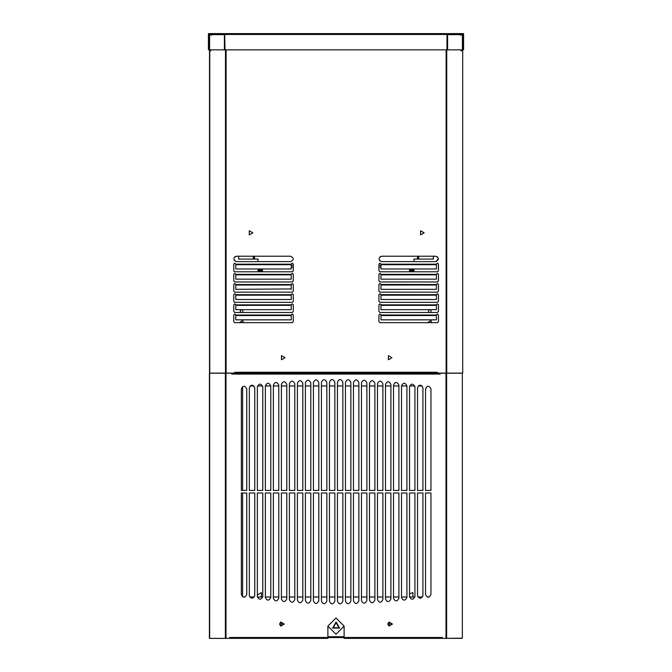 <?xml version="1.0" encoding="UTF-8"?>
<svg xmlns="http://www.w3.org/2000/svg" width="672" height="672" viewBox="0 0 672 672"><rect width="100%" height="100%" fill="white"/><g stroke="black" fill="none" stroke-linecap="round" stroke-linejoin="round"><path stroke-width="1.01" d="M280.518 625.128L281.022 625.556L283.634 624.053L281.022 625.556L281.022 622.541L283.634 624.053M388.744 625.128L389.239 625.556L391.852 624.053L389.239 625.556L389.239 622.541L391.852 624.053M344.114 637.661L344.114 626.086L336 617.971L327.886 626.086L336 634.225L344.114 626.102L336 617.971L327.886 626.086L327.886 637.661M327.886 637.577L344.114 637.577L327.886 637.577M258.048 261.626L258.048 259.09L238.602 259.09L238.602 256.217M258.048 271.799L258.048 268.985M262.441 268.985L262.441 271.799M380.965 267.204L378.932 267.204M293.286 267.204L291.253 267.204M409.559 271.799L409.559 268.985M433.398 256.217L433.398 259.09L413.952 259.09L413.952 261.626M413.952 268.985L413.952 271.799M409.517 593.897L412.936 592.595L412.936 596.677L411.734 596.996M257.888 594.636L261.425 592.595L261.425 596.677L260.232 596.996M240.307 322.669L240.206 322.09L242.735 320.628L243.482 322.669M240.727 312.497L240.206 311.27L241.332 309.674M242.449 309.674L243.054 312.497M428.518 322.669L428.417 322.09L430.954 320.628L431.693 322.669M428.946 312.497L428.417 311.27L429.551 309.674M430.668 309.674L431.273 312.497M429.299 596.996L427.174 596.996M422.545 596.996L417.908 596.996M414.893 596.996L409.542 596.996M406.913 596.996L401.503 596.996M398.908 596.996L393.498 596.996M390.902 596.996L385.493 596.996M382.889 596.996L377.479 596.996M374.884 596.996L369.474 596.996M366.878 596.996L361.46 596.996M358.865 596.996L353.455 596.996M350.86 596.996L345.45 596.996M342.854 596.996L337.436 596.996M334.841 596.996L329.431 596.996M326.836 596.996L321.426 596.996M318.822 596.996L313.412 596.996M310.817 596.996L305.407 596.996M302.812 596.996L297.394 596.996M294.798 596.996L289.388 596.996M286.793 596.996L281.383 596.996M278.788 596.996L273.37 596.996M270.774 596.996L265.364 596.996M262.735 596.996L257.384 596.996M254.377 596.996L249.732 596.996M245.104 596.996L242.987 596.996M242.609 596.795L242.609 492.996M242.609 490.4L242.609 386.593M250.06 385.963L254.05 385.963M257.485 385.963L262.634 385.963M265.364 385.963L270.774 385.963M273.37 385.963L278.788 385.963M281.383 385.963L286.793 385.963M289.388 385.963L294.798 385.963M297.394 385.963L302.812 385.963M305.407 385.963L310.817 385.963M313.412 385.963L318.822 385.963M321.426 385.963L326.836 385.963M329.431 385.963L334.841 385.963M337.436 385.963L342.854 385.963M345.45 385.963L350.86 385.963M353.455 385.963L358.865 385.963M361.46 385.963L366.878 385.963M369.474 385.963L374.884 385.963M377.479 385.963L382.889 385.963M385.493 385.963L390.902 385.963M393.498 385.963L398.908 385.963M401.503 385.963L406.913 385.963M409.643 385.963L414.792 385.963M418.228 385.963L422.226 385.963M285.004 357.706L281.467 359.755L281.467 355.664L285.004 357.706L281.467 355.664L281.467 359.755L285.004 357.706M391.927 357.706L388.391 359.755L388.391 355.664L391.927 357.706M424.116 232.823L420.571 234.864L420.571 230.782L424.116 232.823M252.823 232.823L249.287 234.864L249.287 230.782L252.823 232.823L249.287 230.782L249.287 234.864L252.823 232.823M380.965 299.502L380.965 294.689L380.965 299.502L436.414 299.502L436.414 294.638L437.438 293.622L438.455 294.638L438.455 301.3L437.438 302.324L379.949 302.324L378.932 301.3L378.932 294.638L379.949 293.622L380.965 294.638L379.949 293.622L378.932 294.638M438.455 294.638L437.438 293.622L436.414 294.638M380.965 294.638L436.414 294.689M380.965 319.847L380.965 315.034L380.965 319.847L436.414 319.847L436.414 314.983L437.438 313.967L438.455 314.983L438.455 321.653L437.438 322.669L379.949 322.669L378.932 321.653L378.932 314.983L379.949 313.967L380.965 314.983L379.949 313.967L378.932 314.983M438.455 314.983L437.438 313.967L436.414 314.983M380.965 314.983L436.414 315.034M436.414 274.344L380.965 274.344L380.965 279.157L436.414 279.157L436.414 274.294L437.438 273.277L438.455 274.294L438.455 280.955L437.438 281.98L379.949 281.98L378.932 280.955L378.932 274.294L379.949 273.277L380.965 274.294L380.965 279.157M436.414 274.445L436.414 279.157M380.965 274.294L379.949 273.277L378.932 274.294M438.455 274.294L437.438 273.277M379.478 260.551L381.637 261.626C378.151 259.829 378.151 258.023 381.637 256.217L435.75 256.217C439.236 258.023 439.236 259.829 435.75 261.626L438.455 258.922L437.321 256.721M381.637 256.217L380.066 256.721M435.75 261.626L381.637 261.626M380.965 289.33L380.965 284.516L380.965 289.33L436.414 289.33L436.414 284.466L437.438 283.45L438.455 284.466L438.455 291.127L437.438 292.152L379.949 292.152L378.932 291.127L378.932 284.466L379.949 283.45L380.965 284.466L379.949 283.45M438.455 284.466L437.438 283.45L436.414 284.466M380.965 284.466L436.414 284.516M436.414 304.861L380.965 304.861L380.965 309.674L436.414 309.674L436.414 304.811L437.438 303.794L438.455 304.811L438.455 311.48L437.438 312.497L379.949 312.497L378.932 311.48L378.932 304.811L379.949 303.794L380.965 304.811L380.965 309.674M438.455 304.811L437.438 303.794L436.414 304.811M380.965 268.985L436.414 268.985L436.414 264.121L437.438 263.105L438.455 264.121L438.455 270.782L437.438 271.799L379.949 271.799L378.932 270.782L378.932 264.121L379.949 263.105L380.965 264.121L380.965 268.985M438.455 264.121L437.438 263.105L436.414 264.121M436.414 264.172L380.965 264.172L380.965 268.59M234.486 302.274L233.764 301.3L233.764 294.638L234.78 293.622L235.796 294.638L235.796 299.502L291.253 299.502L291.253 294.79M291.253 299.502L291.253 294.689L235.796 294.689L235.796 299.502M293.244 301.602L292.27 302.324L234.78 302.324M291.253 294.689L292.27 293.622L293.286 294.638L293.286 301.3M234.486 322.619L233.764 321.653L233.764 314.983L234.78 313.967L235.796 314.983L235.796 319.847L291.253 319.847L291.253 315.134M291.253 319.847L291.253 315.034L235.796 315.034L235.796 319.847M291.253 315.034L292.27 313.967L293.286 314.983L293.286 321.653L292.27 322.669L234.78 322.669M291.253 274.344L235.796 274.344L235.796 279.157L291.253 279.157L291.253 274.294L292.27 273.277L293.286 274.294L293.286 280.955L292.27 281.98L234.78 281.98L233.764 280.955L233.764 274.294L234.78 273.277L235.796 274.294L235.796 279.157M290.581 256.217C294.067 258.023 294.067 259.829 290.581 261.626L236.468 261.626C232.982 259.829 232.982 258.023 236.468 256.217L290.581 256.217M236.468 256.217L234.898 256.721M234.31 260.551L236.468 261.626M234.486 292.102L233.764 291.127L233.764 284.466L234.78 283.45L235.796 284.466L235.796 289.33L291.253 288.935M291.253 289.33L291.253 284.516L235.796 284.516L235.796 289.33M291.253 284.516L292.27 283.45L293.286 284.466L293.286 291.127L292.27 292.152L234.78 292.152M291.253 304.861L235.796 304.861L235.796 309.674L291.253 309.674L291.253 304.811L292.27 303.794L293.286 304.811L293.286 311.48L292.27 312.497L234.78 312.497L233.764 311.48L233.764 304.811L234.78 303.794L235.796 304.811L235.796 309.674M291.253 309.674L291.253 304.962M234.486 271.757L233.764 270.782L233.764 264.121L234.78 263.105L235.796 264.121L235.796 268.985L291.253 268.985L291.253 264.272M291.253 268.985L291.253 264.172L235.796 264.172L235.796 268.985M291.253 264.172L292.27 263.105L293.286 264.121L293.286 270.782L292.27 271.799L234.78 271.799M234.738 373.103L234.738 372.254L437.48 372.254L437.48 373.12L446.124 373.12L368.029 373.12M303.962 373.12L226.094 373.12L234.738 373.12L234.738 372.254M226.094 49.846L226.094 373.12L209.513 373.12L209.513 50.879L210.202 50.879M226.094 373.12L210.252 373.12M209.513 373.12L209.513 50.879L210.739 50.879L210.739 49.846M225.481 34.65L211.226 34.65M462.706 50.879L462.706 373.12L462.706 50.879L460.992 50.879M462.454 50.879L461.479 50.879L461.479 49.837M461.958 373.12L446.124 373.12L446.124 49.837M446.737 49.837L446.737 373.12L462.454 373.12M446.737 373.12L446.116 373.22M234.738 372.422L234.738 373.296L437.48 373.296M368.575 373.12L368.575 372.422M414.926 596.602L414.926 492.996L409.517 492.996L409.517 596.602C411.314 600.088 413.12 600.088 414.926 596.602L414.926 596.602M422.932 595.602L422.932 492.996L417.522 492.996L417.522 595.602C419.328 599.088 421.126 599.088 422.932 595.602L422.932 595.602M425.527 594.51C427.333 597.996 429.139 597.996 430.945 594.51L430.945 492.996L425.527 492.996L425.527 594.51M284.248 624.053L280.711 622.003L279.527 624.053L280.711 626.094L284.248 624.053L280.711 622.003L279.527 624.053M392.473 624.053L388.928 622.003L387.752 624.053L388.928 626.094L392.473 624.053L388.928 622.003L387.752 624.053M254.755 595.602L254.755 492.996L249.346 492.996L249.346 595.602C251.152 599.088 252.958 599.088 254.755 595.602L254.755 595.602M246.75 594.51L246.75 492.996L241.34 492.996L241.34 594.51C243.146 597.996 244.944 597.996 246.75 594.51L246.75 594.51M241.34 388.886L241.34 490.4L246.75 490.4L246.75 388.886C244.944 385.4 243.146 385.4 241.34 388.886C243.146 385.4 244.944 385.4 246.75 388.886M249.346 387.786L249.346 490.4L254.755 490.4L254.755 387.786C252.958 384.3 251.152 384.3 249.346 387.786C251.152 384.3 252.958 384.3 254.755 387.786M257.359 386.786L257.359 490.4L262.769 490.4L262.769 386.786C260.963 383.3 259.157 383.3 257.359 386.786C259.157 383.3 260.963 383.3 262.769 386.786M265.364 385.888L265.364 490.4L270.774 490.4L270.774 385.888C268.968 382.402 267.17 382.402 265.364 385.888C267.17 382.402 268.968 382.402 270.774 385.888M273.37 385.09L273.37 490.4L278.788 490.4L278.788 385.09C276.982 381.595 275.176 381.595 273.37 385.09C275.176 381.595 276.982 381.595 278.788 385.09M281.383 384.376L281.383 490.4L286.793 490.4L286.793 384.376C284.987 380.89 283.181 380.89 281.383 384.376C283.181 380.89 284.987 380.89 286.793 384.376M289.388 383.771L289.388 490.4L294.798 490.4L294.798 383.771C293 380.285 291.194 380.285 289.388 383.771C291.194 380.285 293 380.285 294.798 383.771M297.394 383.258L297.394 490.4L302.812 490.4L302.812 383.258C301.006 379.772 299.2 379.772 297.394 383.258C299.2 379.772 301.006 379.772 302.812 383.258M305.407 382.838L305.407 490.4L310.817 490.4L310.817 382.838C309.011 379.352 307.213 379.352 305.407 382.838C307.213 379.352 309.011 379.352 310.817 382.838M262.769 596.602L262.769 492.996L257.359 492.996L257.359 596.602C259.157 600.088 260.963 600.088 262.769 596.602L262.769 596.602M270.774 597.5L270.774 492.996L265.364 492.996L265.364 597.5C267.17 600.995 268.968 600.995 270.774 597.5L270.774 597.5M278.788 598.307L278.788 492.996L273.37 492.996L273.37 598.307C275.176 601.793 276.982 601.793 278.788 598.307L278.788 598.307M286.793 599.012L286.793 492.996L281.383 492.996L281.383 599.012C283.181 602.498 284.987 602.498 286.793 599.012L286.793 599.012M294.798 599.626L294.798 492.996L289.388 492.996L289.388 599.626C291.194 603.112 293 603.112 294.798 599.626L294.798 599.626M302.812 600.138L302.812 492.996L297.394 492.996L297.394 600.138C299.2 603.624 301.006 603.624 302.812 600.138L302.812 600.138M310.817 600.55L310.817 492.996L305.407 492.996L305.407 600.55C307.213 604.044 309.011 604.044 310.817 600.55L310.817 600.55M318.822 600.869L318.822 492.996L313.412 492.996L313.412 600.869C315.218 604.363 317.024 604.363 318.822 600.869L318.822 600.869M326.836 601.096L326.836 492.996L321.426 492.996L321.426 601.096C323.224 604.582 325.03 604.582 326.836 601.096L326.836 601.096M334.841 601.222L334.841 492.996L329.431 492.996L329.431 601.222C331.237 604.716 333.035 604.716 334.841 601.222L334.841 601.222M342.854 601.222L342.854 492.996L337.436 492.996L337.436 601.222C339.242 604.716 341.048 604.716 342.854 601.222L342.854 601.222M350.86 601.096L350.86 492.996L345.45 492.996L345.45 601.096C347.248 604.582 349.054 604.582 350.86 601.096L350.86 601.096M358.865 600.869L358.865 492.996L353.455 492.996L353.455 600.869C355.261 604.363 357.067 604.363 358.865 600.869L358.865 600.869M366.878 600.55L366.878 492.996L361.46 492.996L361.46 600.55C363.266 604.044 365.072 604.044 366.878 600.55L366.878 600.55M374.884 600.138L374.884 492.996L369.474 492.996L369.474 600.138C371.28 603.624 373.078 603.624 374.884 600.138L374.884 600.138M382.889 599.626L382.889 492.996L377.479 492.996L377.479 599.626C379.285 603.112 381.091 603.112 382.889 599.626L382.889 599.626M313.412 382.519L313.412 490.4L318.822 490.4L318.822 382.519C317.024 379.033 315.218 379.033 313.412 382.519C315.218 379.033 317.024 379.033 318.822 382.519M321.426 382.292L321.426 490.4L326.836 490.4L326.836 382.292C325.03 378.806 323.224 378.806 321.426 382.292C323.224 378.806 325.03 378.806 326.836 382.292M329.431 382.166L329.431 490.4L334.841 490.4L334.841 382.166C333.035 378.68 331.237 378.68 329.431 382.166C331.237 378.68 333.035 378.68 334.841 382.166M337.436 490.4L342.854 490.4L342.854 382.166C341.048 378.68 339.242 378.68 337.436 382.166L337.436 490.4L337.436 382.166C339.242 378.68 341.048 378.68 342.854 382.166M345.45 382.292L345.45 490.4L350.86 490.4L350.86 382.292C349.054 378.806 347.248 378.806 345.45 382.292C347.248 378.806 349.054 378.806 350.86 382.292M353.455 382.519L353.455 490.4L358.865 490.4L358.865 382.519C357.067 379.033 355.261 379.033 353.455 382.519C355.261 379.033 357.067 379.033 358.865 382.519M361.46 382.838L361.46 490.4L366.878 490.4L366.878 382.838C365.072 379.352 363.266 379.352 361.46 382.838C363.266 379.352 365.072 379.352 366.878 382.838M369.474 383.258L369.474 490.4L374.884 490.4L374.884 383.258C373.078 379.772 371.28 379.772 369.474 383.258C371.28 379.772 373.078 379.772 374.884 383.258M377.479 383.771L377.479 490.4L382.889 490.4L382.889 383.771C381.091 380.285 379.285 380.285 377.479 383.771C379.285 380.285 381.091 380.285 382.889 383.771M385.493 384.376L385.493 490.4L390.902 490.4L390.902 384.376C389.096 380.89 387.29 380.89 385.493 384.376C387.29 380.89 389.096 380.89 390.902 384.376M393.498 385.09L393.498 490.4L398.908 490.4L398.908 385.09C397.102 381.595 395.304 381.595 393.498 385.09C395.304 381.595 397.102 381.595 398.908 385.09M401.503 385.888L401.503 490.4L406.913 490.4L406.913 385.888C405.115 382.402 403.309 382.402 401.503 385.888C403.309 382.402 405.115 382.402 406.913 385.888M409.517 386.786L409.517 490.4L414.926 490.4L414.926 386.786C413.12 383.3 411.314 383.3 409.517 386.786C411.314 383.3 413.12 383.3 414.926 386.786M417.522 387.786L417.522 490.4L422.932 490.4L422.932 387.786C421.126 384.3 419.328 384.3 417.522 387.786C419.328 384.3 421.126 384.3 422.932 387.786M425.527 490.4L430.945 490.4L430.945 388.886C429.139 385.4 427.333 385.4 425.527 388.886L425.527 490.4L425.527 388.886C427.333 385.4 429.139 385.4 430.945 388.886M390.902 599.012L390.902 492.996L385.493 492.996L385.493 599.012C387.29 602.498 389.096 602.498 390.902 599.012L390.902 599.012M398.908 598.307L398.908 492.996L393.498 492.996L393.498 598.307C395.304 601.793 397.102 601.793 398.908 598.307L398.908 598.307M406.913 597.5L406.913 492.996L401.503 492.996L401.503 597.5C403.309 600.995 405.115 600.995 406.913 597.5L406.913 597.5M446.628 638.358L462.344 638.358L462.344 373.22L446.628 373.22L446.628 638.358L344.114 638.358L442.302 638.358L442.302 637.661M229.698 637.661L229.698 638.358L209.404 638.358L209.404 373.22L231.815 373.22L231.815 374.086L440.185 374.086L440.185 373.22L446.628 373.22M327.886 638.358L229.698 638.358L327.886 638.358M442.302 638.358L442.302 637.493L344.114 637.493M462.344 373.22L462.344 638.358M368.029 373.22L368.029 373.892M440.185 373.22L231.815 373.22M327.886 637.493L229.698 637.493L229.698 638.358M254.335 259.09L254.335 256.217L254.335 259.09M291.253 265.364L293.286 265.364M378.932 265.364L380.965 265.364M258.048 270.774L262.441 270.774M409.559 270.774L413.952 270.774M417.64 256.217L417.64 259.09L417.64 256.217M336.109 622.003L332.59 628.093L339.62 628.093L336.109 622.003M336.109 622.7L339.024 627.749L333.194 627.749L336.109 622.7M448.703 34.297L448.703 33.6L445.998 33.6L448.703 33.6L445.998 33.608L448.703 33.608L448.703 34.297M426.073 33.608L421.352 33.608L426.073 33.608L426.073 34.297M250.648 33.617L245.927 33.617L250.648 33.617L250.648 34.306M429.03 33.6L424.309 33.6L429.03 33.6L429.03 34.297M247.691 33.608L242.97 33.608L247.691 33.608L247.691 34.297M226.002 33.617L223.297 33.617L226.002 33.617L226.002 34.306L226.002 33.608L223.297 33.608L226.002 33.608M462.89 34.465L462.89 49.837L462.546 33.608L463.579 34.474L463.579 49.837L463.579 33.6L462.714 33.6L463.562 34.289M462.89 49.837L463.579 49.837M463.579 34.289L463.579 33.6L208.421 33.608L224.65 33.617L225.011 49.846L462.655 49.837L462.655 34.65L446.989 34.65L447.35 33.608L462.546 33.608M209.11 34.474L209.11 49.837L209.286 34.306L224.65 34.306L224.65 33.617L447.35 33.608L447.35 34.297L462.546 34.297M209.597 34.65L209.605 49.846L209.345 34.65L224.65 34.65M209.605 49.846L225.011 49.846M462.496 33.6L209.504 33.608L209.504 34.65M209.504 34.297L209.504 33.608M208.421 34.297L208.421 33.608L208.421 34.297L209.286 33.608L208.438 34.297M209.11 49.846L208.421 49.846L208.421 34.474M209.454 34.306L209.454 33.617M460.765 35.372L460.278 34.507L460.765 34.507L460.765 35.372M445.368 638.358L461.32 638.173M461.32 34.65L460.765 34.507M447.35 34.507L460.278 34.524M211.226 35.372L211.722 34.507L211.226 34.507L211.226 35.372M211.722 34.524L224.65 34.507M226.624 638.358L226.136 638.358M210.68 50.879L210.68 49.846M210.932 638.4L226.136 638.4M327.886 636.712L344.114 636.712M380.965 295.184L436.414 295.184M380.965 315.529L436.414 315.529M380.965 274.84L436.414 274.84M380.965 285.012L436.414 285.012M380.965 305.357L436.414 305.357M380.965 264.667L436.414 264.667M291.253 295.184L235.796 295.184M291.253 315.529L235.796 315.529M291.253 274.84L235.796 274.84M291.253 285.012L235.796 285.012M291.253 305.357L235.796 305.357M291.253 264.667L235.796 264.667M225.481 49.846L225.481 373.12M209.765 373.12L209.765 50.879M225.985 638.358L225.985 373.22M225.372 373.22L225.372 638.358M209.656 638.358L209.656 373.22M446.015 373.22L446.015 638.358M253.294 256.217L253.294 259.09M254.512 259.09L254.512 256.217M413.952 269.732L409.559 269.732M262.441 269.732L258.048 269.732M418.681 259.09L418.681 256.217M417.472 256.217L417.472 259.09M447.35 34.474L224.65 34.482M224.398 49.846L224.398 34.65M462.403 49.837L462.395 34.65M447.602 34.65L447.602 49.837M446.989 49.837L446.989 34.65M462.496 34.465L448.703 34.465M223.297 34.474L209.504 34.474M421.352 33.608L421.352 34.297M245.927 33.617L245.927 34.306M424.309 33.6L424.309 34.297M242.97 33.608L242.97 34.297M223.297 34.297L223.297 34.742"/></g></svg>
